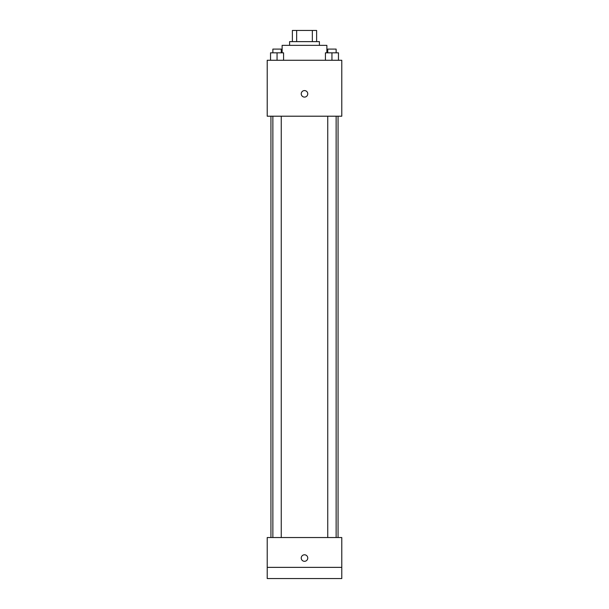 <?xml version="1.0" encoding="UTF-8"?>
<svg xmlns="http://www.w3.org/2000/svg" width="609" height="609" viewBox="0 0 609 609"><rect width="100%" height="100%" fill="white"/><g stroke="black" fill="none" stroke-linecap="round" stroke-linejoin="round"><path stroke-width="0.91" d="M296.652 41.633L296.652 30.45L292.381 30.45L292.381 41.633L292.381 30.45M296.652 30.45L316.619 30.45L316.619 41.633M312.348 41.633L312.348 30.45M289.587 45.363L289.587 41.633L319.413 41.633L319.413 45.363M326.873 52.823L326.873 45.363L282.127 45.363L282.127 52.823M267.214 60.276L341.786 60.276L341.786 116.205L267.214 116.205L267.214 60.276M304.5 97.097A3.266 3.266 0 0 1 301.676 92.203A3.266 3.266 0 0 1 307.324 92.203A3.266 3.266 0 0 1 304.5 97.097M267.214 537.534L341.786 537.534L341.786 578.55L267.214 578.55L267.214 537.534M304.5 561.308A3.266 3.266 0 0 1 301.676 556.413A3.266 3.266 0 0 1 307.324 556.413A3.266 3.266 0 0 1 304.5 561.308M267.214 567.367L341.786 567.367M325.419 60.276L325.419 52.823L338.467 52.823L338.467 60.276L338.467 52.823M331.943 60.276L331.943 52.823M336.13 52.823L336.13 49.093L327.749 49.093L327.749 52.823M270.533 60.276L270.533 52.823L283.581 52.823L283.581 60.276L283.581 52.823M277.057 60.276L277.057 52.823M281.251 52.823L281.251 49.093L272.87 49.093L272.87 52.823M338.056 537.534L338.056 116.205M270.944 537.534L270.944 116.205M327.749 116.205L327.749 537.534M336.13 116.205L336.13 537.534M281.251 537.534L281.251 116.205M272.87 537.534L272.87 116.205"/></g></svg>
